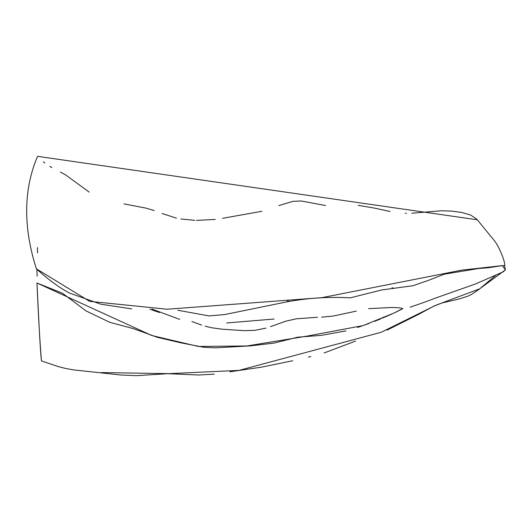 <?xml version="1.0" encoding="UTF-8"?>
<svg xmlns="http://www.w3.org/2000/svg" width="532" height="532" viewBox="0 0 532 532"><rect width="100%" height="100%" fill="white"/><g stroke="black" fill="none" stroke-linecap="round" stroke-linejoin="round"><path stroke-width="0.8" d="M214.203 374.149L198.655 375L167.64 373.683L136.445 375.672L120.804 375L73.935 369.94L66.134 368.57L58.274 366.595L41.456 360.915C39.986 348.394 38.49 313.109 36.961 283.011L62.444 293.225L86.078 310.941L109.798 322.326L133.572 328.696L157.186 337.281L180.494 342.754L203.676 347.25L215.294 347.842L250.412 345.886L274.033 343.093L297.74 337.188L321.441 335.353L346.013 330.877M357.571 327.453L368.869 323.536M374.628 321.328L380.726 318.854M382.468 318.123L391.532 314.159M395.575 312.317L402.777 308.7L400.217 307.888L392.39 307.449L368.603 308.64M356.294 311.107L333.085 316.068L321.561 317.165M274.166 319.014L226.698 322.964M179.703 319.4L152.052 309.105M504.828 265.747C505.074 260.953 498.564 245.146 493.656 239.812L477.31 219.796L37.566 156.328C23.448 189.419 23.049 226.911 36.362 268.806C48.605 279.859 59.69 287.958 69.612 293.099L100.821 304.191L131.77 308.886M177.794 310.236L208.976 315.915L224.637 314.578L287.426 301.75C308.394 297.94 329.335 296.643 350.249 297.853L381.55 289.987L412.766 285.757L428.433 280.371L444.2 274.213L478.567 268.514L488.356 267.736L502.66 265.581L504.635 265.734L505.36 270.203M495.851 275.237L479 289.408L471.611 294.402L467.522 296.311L458.97 299.011L441.866 303.014L433.76 306.166L418.225 314.572L387.123 330.099M355.569 341.065L324.128 352.969M310.761 356.566L308.447 357.112M292.733 360.743L261.245 367.206L229.824 371.802M149.844 309.159L159.447 312.523M191.892 321.541L201.608 325.092M205.119 326.176L211.716 327.759L222.29 329.215L243.975 330.645L254.728 330.345L266.007 328.131M270.475 326.668L285.691 321.208L296.244 318.814L317.464 317.252M393.334 288.131L392.004 287.752M289.634 301.312L287.313 301.026M101.2 372.56L168.983 373.644L238.968 370.398L381.284 332.241L435.595 305.348L479.718 288.81L505.4 269.917L502.321 265.628L461.643 270.143L321.893 297.661L167.108 309.225L89.595 301.338L36.362 268.806C23.049 226.911 23.448 189.419 37.566 156.328L37.592 156.355M43.358 161.795L44.794 162.945M49.782 166.383L51.81 167.58M60.375 172.036L65.609 174.908L89.223 192.138M123.963 203.889L146.087 208.152L154.194 210.559M162.06 213.492L176.524 218.187M180.94 219.004L194.752 220.341M196.494 220.401L215.234 219.43M222.549 218.32L261.917 211.297M278.874 205.578L292.933 201.362L301.092 200.976L325.604 205.538M358.142 205.325L374.136 208.039L390.016 211.457M405.298 213.246L406.435 213.279M411.854 213.239L441.427 210.778L451.641 211.118L461.796 212.454L470.607 215.028L476.539 218.991M476.805 219.251L477.543 220.055M36.854 269.259L37.167 276.194L36.854 269.259M41.456 360.915C39.986 343.725 38.49 317.757 36.961 283.011L151.879 335.546L198.383 346.458L246.815 345.966L306.419 336.224L363.157 325.584L394.126 312.982L402.81 308.58M503.91 271.52L475.468 283.982L435.868 297.94C424.742 302.336 408.43 307.742 410.312 307.084L410.112 307.15M37.533 252.88L37.493 247.606"/></g></svg>
